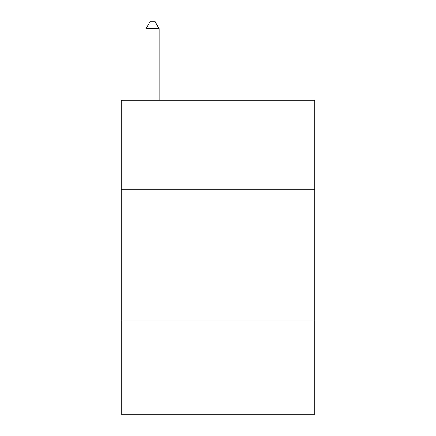 <?xml version="1.0" encoding="UTF-8"?>
<svg xmlns="http://www.w3.org/2000/svg" width="436" height="436" viewBox="0 0 436 436"><rect width="100%" height="100%" fill="white"/><g stroke="black" fill="none" stroke-linecap="round" stroke-linejoin="round"><path stroke-width="0.65" d="M314.792 189.224L314.792 100.28L121.208 100.28L121.208 189.224L314.792 189.224L314.792 414.2L121.208 414.2L121.208 189.224M314.792 320.024L121.208 320.024M159.14 100.28L159.14 28.602L146.06 28.602L146.06 100.28M146.06 28.602L149.984 21.8L155.216 21.8L159.14 28.602"/></g></svg>
